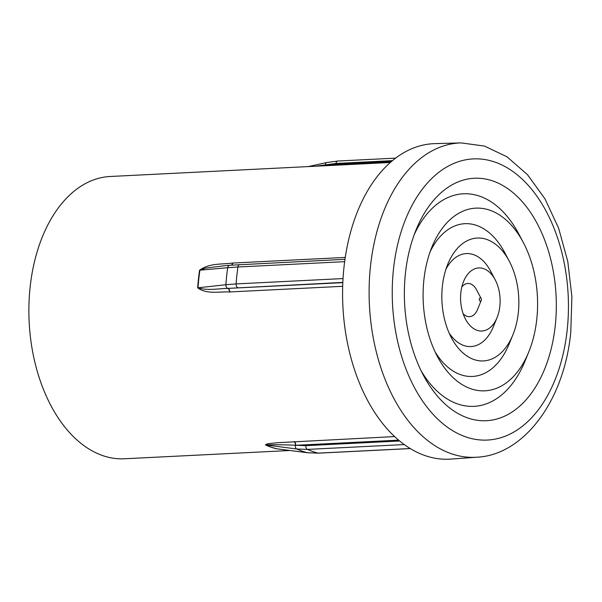 <?xml version="1.0" encoding="UTF-8"?>
<svg xmlns="http://www.w3.org/2000/svg" width="602" height="602" viewBox="0 0 602 602"><rect width="100%" height="100%" fill="white"/><g stroke="black" fill="none" stroke-linecap="round" stroke-linejoin="round"><path stroke-width="0.9" d="M390.374 162.487L110.286 176.484A141.32 88.306 87.1 0 0 30.1 287.365A141.32 88.306 87.1 0 0 102.603 455.563A141.32 88.306 87.1 0 0 124.396 458.777L290.006 450.499M405.417 273.496A121.371 75.837 -92.9 0 1 416.087 229.844A121.371 75.837 -92.9 0 1 507.486 188.449A121.371 75.837 -92.9 0 1 555.27 325.479A121.371 75.837 -92.9 0 1 501.173 417.6A121.371 75.837 -92.9 0 1 423.349 375.189A121.371 75.837 -92.9 0 1 405.417 273.496M414.221 234.66A106.403 66.491 -92.9 0 1 518.638 233.696L523.281 242.448A91.444 57.137 -92.9 0 1 536.796 319.068A91.444 57.137 -92.9 0 1 528.759 351.959A91.444 57.137 -92.9 0 1 437.406 356.519A91.444 57.137 -92.9 0 1 423.891 279.907A91.444 57.137 -92.9 0 1 431.927 247.016A91.444 57.137 -92.9 0 1 523.281 242.448M528.759 351.959L525.012 361.125A106.403 66.491 -92.9 0 1 421.016 370.584M430.076 251.914A76.477 47.791 -92.9 0 1 504.589 252.366L509.232 261.118A61.517 38.438 -92.9 0 1 518.322 312.656A61.517 38.438 -92.9 0 1 512.912 334.787A61.517 38.438 -92.9 0 1 451.455 337.857A61.517 38.438 -92.9 0 1 442.365 286.311A61.517 38.438 -92.9 0 1 447.775 264.188A61.517 38.438 -92.9 0 1 509.232 261.118M512.912 334.787L509.164 343.953A76.477 47.791 -92.9 0 1 435.065 351.831M445.924 269.26A46.55 29.092 -92.9 0 1 490.532 271.035L495.175 279.779A31.59 19.738 -92.9 0 1 499.841 306.252A31.59 19.738 -92.9 0 1 497.064 317.615A31.59 19.738 -92.9 0 1 465.512 319.188A31.59 19.738 -92.9 0 1 460.839 292.722A31.59 19.738 -92.9 0 1 463.615 281.36A31.59 19.738 -92.9 0 1 495.175 279.779M497.064 317.615L493.324 326.781A46.55 29.092 -92.9 0 1 449.115 332.996M461.802 287.071A16.623 10.392 -92.9 0 1 476.483 289.697L481.126 298.449A1.663 1.038 -92.9 0 1 481.367 299.841A1.663 1.038 -92.9 0 1 481.224 300.443A1.663 1.038 -92.9 0 1 479.975 301.008A1.663 1.038 -92.9 0 1 479.32 299.126A1.663 1.038 -92.9 0 1 480.057 297.87A1.663 1.038 -92.9 0 1 481.126 298.449M481.224 300.443L477.476 309.609A16.623 10.392 -92.9 0 1 463.134 313.687M224.012 265.783L205.666 268.108L199.917 270.178A141.357 88.328 87.1 0 0 198.795 278.929A141.357 88.328 87.1 0 0 198.035 287.801L225.893 284.716A147.001 91.858 -92.9 0 1 226.638 276.152A147.001 91.858 -92.9 0 1 227.714 267.702L199.917 270.178A3.326 0.798 8.5 0 1 199.571 270.2C209.797 262.871 221.837 264.549 232.53 263.059L345.255 257.423M434.945 143.622A157.95 98.698 87.1 0 0 343.945 267.604A157.95 98.698 87.1 0 0 450.71 459.1L476.829 457.204A157.363 98.329 -92.9 0 1 370.463 266.423A157.363 98.329 -92.9 0 1 461.124 142.9L434.945 143.622M277.838 448.941L276.559 448.799A141.32 88.306 -92.9 0 1 265.414 444.931C266.377 443.365 273.481 443.268 277.936 442.681L394.558 436.585M342.673 286.311L229.437 291.97C218.955 291.511 206.418 294.476 197.689 287.824A141.32 88.306 -92.9 0 1 198.457 278.952A141.32 88.306 -92.9 0 1 199.571 270.2M392.534 160.636L336.014 163.458L325.69 164.835L391.451 161.547M398.569 440.152L295.717 445.299L305.854 445.668L399.57 440.988M342.816 282.391L228.083 288.388L342.809 282.654M294.212 441.605A3.326 2.077 87.1 0 1 295.717 445.299L295.454 445.284C284.347 444.697 274.452 444.585 265.768 444.946A141.357 88.328 87.1 0 0 276.92 448.814L307.464 452.719A147.001 91.858 -92.9 0 1 296.703 448.987L265.768 444.946A3.326 2.468 -65.6 0 0 265.414 444.931M197.689 287.824A3.326 0.474 3.7 0 0 198.035 287.801C207.306 290.849 217.947 288.606 227.834 288.411L228.083 288.388A3.326 2.077 87.1 0 1 229.708 291.962M276.559 448.799A3.326 2.551 -76.3 0 1 276.92 448.814L277.319 448.874M315.561 166.227L325.69 164.835A3.326 2.077 87.1 0 1 325.471 165.731M231.619 265.106A3.326 2.077 87.1 0 0 232.793 263.044M344.653 261.667L237.925 267.002A147.972 92.46 87.1 0 0 236.864 275.4A147.972 92.46 87.1 0 0 236.119 283.918L343.027 278.575M229.437 291.97A3.326 2.077 87.2 0 0 227.834 288.411A3.326 2.408 -96.3 0 1 225.893 284.716L236.119 283.918A3.326 2.077 -92.9 0 0 237.737 287.643M393.46 269.35A140.74 87.945 87.1 0 0 465.662 436.849A140.74 87.945 87.1 0 0 567.227 329.625A140.74 87.945 87.1 0 0 495.025 162.119A140.74 87.945 87.1 0 0 393.46 269.35M404.205 444.577L307.456 449.408A147.972 92.46 87.1 0 0 318.157 453.125L410.128 448.528M305.854 445.668A3.326 2.077 -92.9 0 0 307.456 449.408L296.703 448.987A3.326 2.13 -82.6 0 1 295.454 445.284A3.326 2.077 87.1 0 0 293.942 441.612M307.795 452.764A3.326 2.167 -82.7 0 1 307.63 452.749A3.326 2.167 -82.7 0 1 307.464 452.719L318.157 453.125A3.326 2.077 -92.9 0 0 318.548 453.163L410.218 448.58M239.792 264.579A3.326 2.077 -92.9 0 0 237.925 267.002L227.714 267.702A3.326 2.416 -95.1 0 1 229.783 265.264L344.976 259.319M336.014 163.458A3.326 2.077 -92.9 0 1 337.88 161.02L395.695 158.13M325.208 165.746A3.326 2.077 87.1 0 0 325.426 164.865A3.326 1.949 -102.4 0 1 326.743 162.525L337.88 161.02M231.341 265.128A3.326 2.077 87.1 0 0 232.53 263.059M476.829 457.204C523.258 455.195 564.202 401.684 570.794 332.041L571.9 296.688L567.791 261.509L558.671 228.339L545.006 198.893L527.472 174.648L506.944 156.776L484.452 146.068L461.124 142.9M229.783 265.264L223.049 265.866M277.213 448.859L307.63 452.749L318.548 453.163M308.194 166.596L326.743 162.525"/></g></svg>
